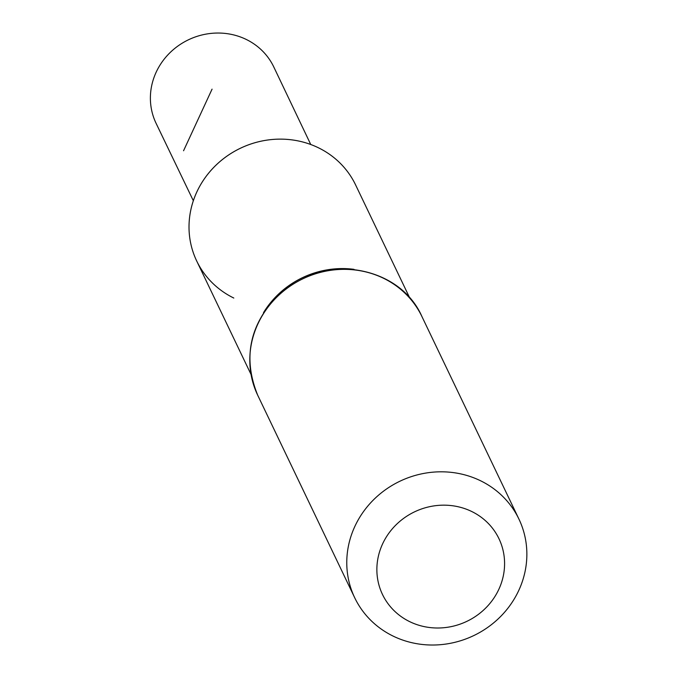 <?xml version="1.0" encoding="UTF-8"?>
<svg xmlns="http://www.w3.org/2000/svg" width="678" height="678" viewBox="0 0 678 678"><rect width="100%" height="100%" fill="white"/><g stroke="black" fill="none" stroke-linecap="round" stroke-linejoin="round"><path stroke-width="1.02" d="M233.808 298.049A88.089 82.775 -25.6 0 1 196.688 260.971A88.089 82.775 -25.6 0 1 240.376 148.27A88.089 82.775 -25.6 0 1 355.577 184.874A88.089 82.775 -25.6 0 1 355.577 184.874L409.868 298.218M409.698 621.65A64.563 60.673 -25.6 0 1 407.902 515.492A64.563 60.673 -25.6 0 1 504.576 562.613A64.563 60.673 -25.6 0 1 409.698 621.65M393.062 636.066A91.047 85.555 -25.6 0 1 354.704 597.75A91.047 85.555 -25.6 0 1 399.859 481.253A91.047 85.555 -25.6 0 1 518.933 519.094A91.047 85.555 -25.6 0 1 497.745 619.277A91.047 85.555 -25.6 0 1 393.062 636.066M250.97 374.315L196.688 260.971A88.089 82.775 -25.6 0 1 217.189 164.042A88.089 82.775 -25.6 0 1 318.465 147.804A88.089 82.775 -25.6 0 1 355.577 184.874L355.577 184.874A88.089 82.775 -25.6 0 0 318.457 147.796A88.089 82.775 -25.6 0 0 217.18 164.034A88.089 82.775 -25.6 0 0 196.688 260.962L196.688 260.971A88.089 82.775 -25.6 0 1 196.688 260.962M193.332 200.73L156.118 123.388A65.249 61.317 -25.6 0 1 171.212 51.528A65.249 61.317 -25.6 0 1 246.275 39.46A65.249 61.317 -25.6 0 1 273.81 67.02L310.744 144.499M183.56 150.753L212.061 89.149M263.488 312.685A88.089 82.775 -25.6 0 1 353.992 269.336M257.733 395.282A91.047 85.555 -25.6 0 1 302.888 278.794A91.047 85.555 -25.6 0 1 421.962 316.626C399.681 265.242 322.686 252.614 280.489 292.769C249.843 322.923 242.258 357.094 257.733 395.282L354.704 597.75M518.933 519.094L421.962 316.626"/></g></svg>
